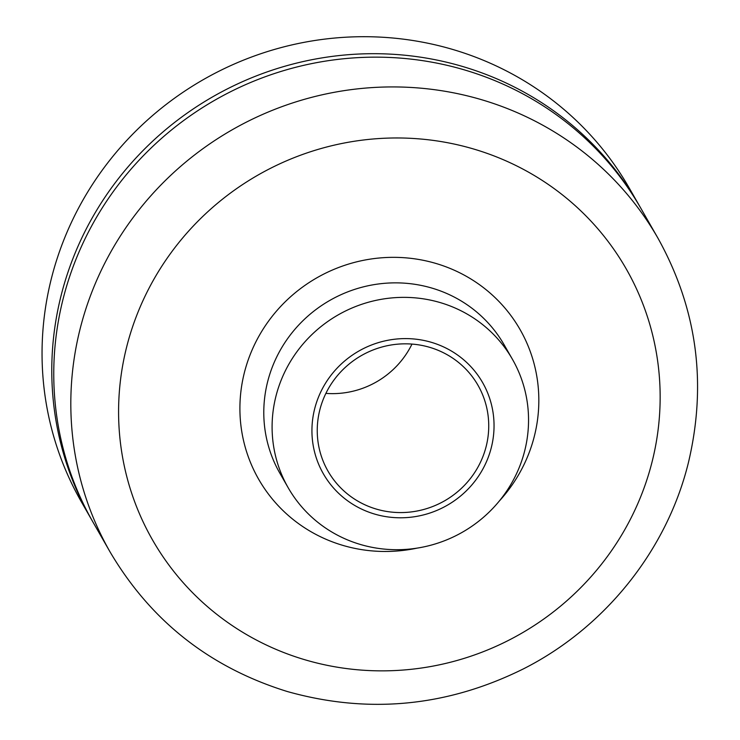 <?xml version="1.0" encoding="UTF-8"?>
<svg xmlns="http://www.w3.org/2000/svg" width="740" height="740" viewBox="0 0 740 740"><rect width="100%" height="100%" fill="white"/><g stroke="black" fill="none" stroke-linecap="round" stroke-linejoin="round"><path stroke-width="1.11" d="M317.969 398.425A91.76 88.883 -29.8 0 1 473.739 369.898A91.76 88.883 -29.8 0 1 417.258 516.27A91.76 88.883 -29.8 0 1 317.969 398.425M280.599 381.609A129.213 125.162 -29.8 0 1 391.34 297.961A129.213 125.162 -29.8 0 1 512.45 359.316A129.213 125.162 -29.8 0 1 462.519 532.143A129.213 125.162 -29.8 0 1 288.184 487.743A129.213 125.162 -29.8 0 1 280.599 381.609M322.927 400.164A86.413 83.694 -29.8 0 1 396.982 344.23A86.413 83.694 -29.8 0 1 477.975 385.263A86.413 83.694 -29.8 0 1 444.583 500.832A86.413 83.694 -29.8 0 1 328.005 471.139A86.413 83.694 -29.8 0 1 322.927 400.164M411.986 344.082A86.413 83.694 -29.8 0 1 325.887 393.384M92.093 520.544A315.684 305.768 -29.8 0 1 91.094 518.814L81.363 501.822A315.684 305.768 -29.8 0 1 62.826 242.526A315.684 305.768 -29.8 0 1 333.379 38.166A315.684 305.768 -29.8 0 1 629.259 188.071L638.99 205.063A315.684 305.768 -29.8 0 1 639.98 206.793M91.094 518.814A315.684 305.768 -29.8 0 1 72.557 259.509A315.684 305.768 -29.8 0 1 343.11 55.158A315.684 305.768 -29.8 0 1 638.99 205.063M110.131 552.049L93.083 522.283A315.684 305.768 -29.8 0 1 74.537 262.978A315.684 305.768 -29.8 0 1 345.09 58.617A315.684 305.768 -29.8 0 1 640.979 208.523L658.027 238.299C697.071 308.71 707.199 383.505 688.394 462.694C666.916 550.245 604.904 627.64 523.457 668.858C447.08 706.728 368.363 714.285 287.296 691.521C209.938 667.526 150.886 621.036 110.131 552.049A315.684 305.768 -29.8 0 1 91.594 292.753A315.684 305.768 -29.8 0 1 362.138 88.393A315.684 305.768 -29.8 0 1 658.027 238.299M136.539 315.878A272.884 264.31 -29.8 0 1 599.761 231.037A272.884 264.31 -29.8 0 1 431.799 666.324A272.884 264.31 -29.8 0 1 136.539 315.878M417.203 548.1A150.618 145.891 -29.8 0 1 274.66 501.766A150.618 145.891 -29.8 0 1 249.815 355.542A150.618 145.891 -29.8 0 1 468.226 277.389A150.618 145.891 -29.8 0 1 499.213 501.137M288.184 487.743L279.877 473.249A129.213 125.162 -29.8 0 1 272.292 367.105A129.213 125.162 -29.8 0 1 383.033 283.457A129.213 125.162 -29.8 0 1 504.144 344.822L512.45 359.316"/></g></svg>
